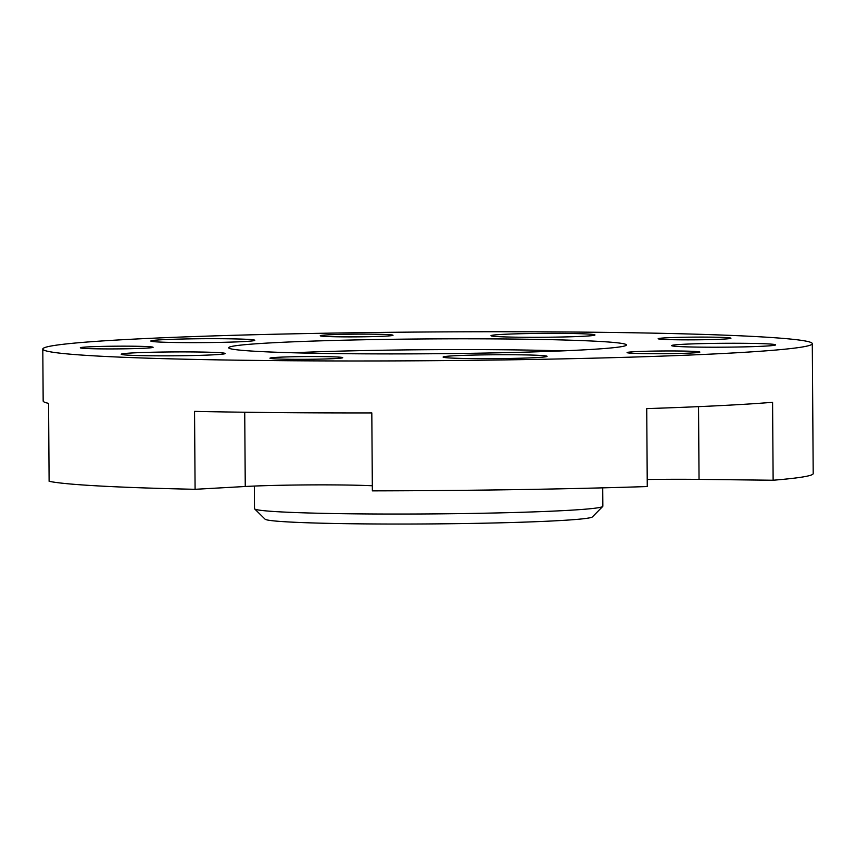 <?xml version="1.0" encoding="UTF-8"?>
<svg xmlns="http://www.w3.org/2000/svg" width="856" height="856" viewBox="0 0 856 856"><rect width="100%" height="100%" fill="white"/><g stroke="black" fill="none" stroke-linecap="round" stroke-linejoin="round"><path stroke-width="1.28" d="M372.328 485.769A77.992 2.91 179.6 0 0 245.255 486.497L195.093 489.3A384.761 14.37 179.6 0 1 49.113 481.297L48.567 403.358A384.761 14.37 179.6 0 1 43.164 401.004L42.8 349.045A384.761 14.37 179.6 0 1 410.827 332.117A384.761 14.37 179.6 0 1 812.291 343.673A384.761 14.37 179.6 0 1 444.275 360.601A384.761 14.37 179.6 0 1 42.8 349.045M812.291 343.673L813.2 473.571A384.761 14.37 179.6 0 1 773.129 480.237L699.042 479.381A77.992 2.91 179.6 0 0 647.222 479.51M773.129 480.237L772.583 402.299A384.761 14.37 179.6 0 1 646.729 408.612L647.264 486.55A384.761 14.37 179.6 0 1 445.174 490.488A384.761 14.37 179.6 0 1 372.36 490.863L371.814 412.924A384.761 14.37 179.6 0 1 194.547 411.372L195.093 489.3M287.53 356.909A36.391 1.359 179.6 0 1 324.231 356.631A36.391 1.359 179.6 0 1 342.742 357.69A36.391 1.359 179.6 0 1 325.173 358.974A36.391 1.359 179.6 0 1 288.472 359.252A36.391 1.359 179.6 0 1 269.961 358.193A36.391 1.359 179.6 0 1 287.53 356.909M644.654 351.302A36.391 1.359 179.6 0 1 681.355 351.035A36.391 1.359 179.6 0 1 699.876 352.084A36.391 1.359 179.6 0 1 682.296 353.368A36.391 1.359 179.6 0 1 645.595 353.646A36.391 1.359 179.6 0 1 627.084 352.597A36.391 1.359 179.6 0 1 644.654 351.302M675.737 337.446A36.391 1.359 179.6 0 1 712.438 337.168A36.391 1.359 179.6 0 1 730.949 338.216A36.391 1.359 179.6 0 1 713.38 339.511A36.391 1.359 179.6 0 1 676.679 339.779A36.391 1.359 179.6 0 1 658.157 338.73A36.391 1.359 179.6 0 1 675.737 337.446M337.81 334.471A36.391 1.359 179.6 0 1 374.511 334.204A36.391 1.359 179.6 0 1 393.032 335.252A36.391 1.359 179.6 0 1 375.452 336.536A36.391 1.359 179.6 0 1 338.751 336.815A36.391 1.359 179.6 0 1 320.24 335.766A36.391 1.359 179.6 0 1 337.81 334.471M97.894 346.509A36.391 1.359 179.6 0 1 134.595 346.231A36.391 1.359 179.6 0 1 153.106 347.29A36.391 1.359 179.6 0 1 135.537 348.574A36.391 1.359 179.6 0 1 98.836 348.852A36.391 1.359 179.6 0 1 80.314 347.793A36.391 1.359 179.6 0 1 97.894 346.509M750.498 346.712A51.991 1.937 -0.4 0 0 775.611 344.872A51.991 1.937 -0.4 0 0 749.161 343.363A51.991 1.937 -0.4 0 0 696.731 343.759A51.991 1.937 -0.4 0 0 671.628 345.599A51.991 1.937 -0.4 0 0 698.079 347.108A51.991 1.937 -0.4 0 0 750.498 346.712M200.111 355.347A51.991 1.937 -0.4 0 0 225.214 353.507A51.991 1.937 -0.4 0 0 198.763 352.009A51.991 1.937 -0.4 0 0 146.333 352.394A51.991 1.937 -0.4 0 0 121.231 354.234A51.991 1.937 -0.4 0 0 147.681 355.743A51.991 1.937 -0.4 0 0 200.111 355.347M229.708 342.143A51.991 1.937 -0.4 0 0 254.81 340.303A51.991 1.937 -0.4 0 0 228.359 338.794A51.991 1.937 -0.4 0 0 175.929 339.19A51.991 1.937 -0.4 0 0 150.827 341.03A51.991 1.937 -0.4 0 0 177.278 342.539A51.991 1.937 -0.4 0 0 229.708 342.143M521.978 358.172A51.991 1.937 -0.4 0 0 547.08 356.331A51.991 1.937 -0.4 0 0 520.63 354.833A51.991 1.937 -0.4 0 0 468.2 355.219A51.991 1.937 -0.4 0 0 443.098 357.059A51.991 1.937 -0.4 0 0 469.548 358.568A51.991 1.937 -0.4 0 0 521.978 358.172M569.871 336.804A51.991 1.937 -0.4 0 0 594.973 334.964A51.991 1.937 -0.4 0 0 568.523 333.455A51.991 1.937 -0.4 0 0 516.093 333.851A51.991 1.937 -0.4 0 0 490.991 335.691A51.991 1.937 -0.4 0 0 517.441 337.2A51.991 1.937 -0.4 0 0 569.871 336.804M292.923 352.768A188.481 7.041 179.6 0 1 419.429 349.772A188.481 7.041 179.6 0 1 562.242 350.885M436.185 353.721A198.881 7.426 179.6 0 1 228.82 348.028A198.881 7.426 179.6 0 1 418.905 338.997A198.881 7.426 179.6 0 1 626.282 345.246A198.881 7.426 179.6 0 1 436.185 353.721M602.72 487.845L602.849 506.206A174.185 6.506 179.6 0 1 602.731 506.452L592.405 516.906A163.785 6.12 179.6 0 1 435.865 523.883A163.785 6.12 179.6 0 1 265.082 519.185L254.617 508.881A174.185 6.506 179.6 0 1 254.5 508.646L254.339 486.058M602.731 506.452A174.185 6.506 179.6 0 1 436.239 513.878A174.185 6.506 179.6 0 1 254.617 508.881M245.255 486.497L244.73 412.228M698.539 406.643L699.042 479.381"/></g></svg>
